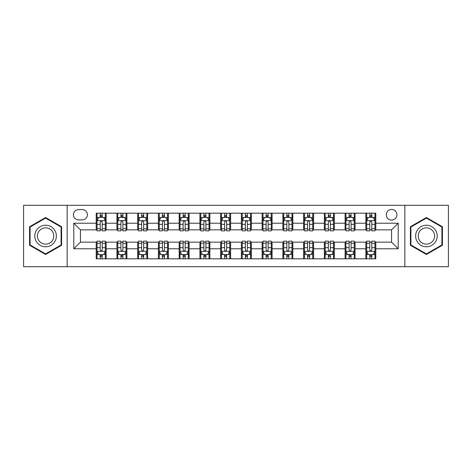<?xml version="1.0" encoding="UTF-8"?>
<svg xmlns="http://www.w3.org/2000/svg" width="472" height="472" viewBox="0 0 472 472"><rect width="100%" height="100%" fill="white"/><g stroke="black" fill="none" stroke-linecap="round" stroke-linejoin="round"><path stroke-width="0.71" d="M391.565 209.45A5.31 5.31 0 0 0 386.255 214.76A5.31 5.31 0 0 0 391.565 220.07A5.31 5.31 0 0 0 396.875 214.76A5.31 5.31 0 0 0 391.565 209.45M404.84 266.698L448.4 266.698L448.4 205.302L404.84 205.302L404.84 266.698L67.16 266.698L67.16 205.302L23.6 205.302L23.6 266.698L67.16 266.698M78.606 219.905L82.258 219.905A5.145 5.145 0 0 0 87.403 214.76A5.145 5.145 0 0 0 82.258 209.615L78.606 209.615A5.145 5.145 0 0 0 73.467 214.76A5.145 5.145 0 0 0 78.606 219.905M404.84 205.302L67.16 205.302M96.2 248.779L73.797 248.779L73.797 223.221L96.2 223.221L96.2 229.858L80.435 229.858L80.435 242.142L96.2 242.142L96.2 258.815L375.8 258.815L375.8 242.142L391.565 242.142L391.565 229.858L375.8 229.858L375.8 223.221L398.203 223.221L398.203 248.779L375.8 248.779M375.8 223.221L375.8 213.185L96.2 213.185L96.2 223.221M365.847 213.185L365.847 229.858L366.673 229.858M369.83 229.858L371.818 229.858M374.974 229.858L375.8 229.858M365.847 229.858L354.23 229.858M345.103 213.185L345.103 229.858L345.935 229.858M349.085 229.858L351.079 229.858M345.103 229.858L333.486 229.858M324.364 213.185L324.364 229.858L325.19 229.858M328.347 229.858L330.335 229.858M324.364 229.858L312.747 229.858M303.62 213.185L303.62 229.858L304.452 229.858M307.602 229.858L309.591 229.858M303.62 229.858L292.003 229.858M282.875 213.185L282.875 229.858L283.707 229.858M286.858 229.858L288.852 229.858M282.875 229.858L271.264 229.858M262.137 213.185L262.137 229.858L262.963 229.858M266.12 229.858L268.108 229.858M262.137 229.858L250.52 229.858M241.393 213.185L241.393 229.858L242.225 229.858M245.375 229.858L247.369 229.858M241.393 229.858L229.775 229.858M220.648 213.185L220.648 229.858L221.48 229.858M224.631 229.858L226.625 229.858M220.648 229.858L209.037 229.858M199.91 213.185L199.91 229.858L200.736 229.858M203.892 229.858L205.88 229.858M199.91 229.858L188.293 229.858M179.165 213.185L179.165 229.858L179.997 229.858M183.148 229.858L185.142 229.858M179.165 229.858L167.548 229.858M158.427 213.185L158.427 229.858L159.253 229.858M162.409 229.858L164.398 229.858M158.427 229.858L146.81 229.858M137.682 213.185L137.682 229.858L138.514 229.858M141.665 229.858L143.653 229.858M137.682 229.858L126.065 229.858M116.938 213.185L116.938 229.858L117.77 229.858M120.92 229.858L122.915 229.858M116.938 229.858L105.327 229.858M96.2 229.858L97.025 229.858M100.182 229.858L102.17 229.858M96.2 242.142L97.025 242.142M100.182 242.142L102.17 242.142M105.327 242.142L106.153 242.142L106.153 258.815M117.77 242.142L106.153 242.142M120.92 242.142L122.915 242.142M126.065 242.142L126.897 242.142L126.897 258.815M138.514 242.142L126.897 242.142M141.665 242.142L143.653 242.142M146.81 242.142L147.636 242.142L147.636 258.815M159.253 242.142L147.636 242.142M162.409 242.142L164.398 242.142M167.548 242.142L168.38 242.142L168.38 258.815M179.997 242.142L168.38 242.142M183.148 242.142L185.142 242.142M188.293 242.142L189.124 242.142L189.124 258.815M200.736 242.142L189.124 242.142M203.892 242.142L205.88 242.142M209.037 242.142L209.863 242.142L209.863 258.815M221.48 242.142L209.863 242.142M224.631 242.142L226.625 242.142M229.775 242.142L230.607 242.142L230.607 258.815M242.225 242.142L230.607 242.142M245.375 242.142L247.369 242.142M250.52 242.142L251.352 242.142L251.352 258.815M262.963 242.142L251.352 242.142M266.12 242.142L268.108 242.142M271.264 242.142L272.09 242.142L272.09 258.815M283.707 242.142L272.09 242.142M286.858 242.142L288.852 242.142M292.003 242.142L292.835 242.142L292.835 258.815M304.452 242.142L292.835 242.142M307.602 242.142L309.591 242.142M312.747 242.142L313.573 242.142L313.573 258.815M325.19 242.142L313.573 242.142M328.347 242.142L330.335 242.142M333.486 242.142L334.318 242.142L334.318 258.815M345.935 242.142L334.318 242.142M349.085 242.142L351.079 242.142M354.23 242.142L355.062 242.142L355.062 258.815M366.673 242.142L355.062 242.142M369.83 242.142L371.818 242.142M374.974 242.142L375.8 242.142M106.153 213.185L106.153 229.858M96.2 217.332L97.025 217.332M100.182 217.332L102.17 217.332M105.327 217.332L106.153 217.332M96.2 254.668L97.025 254.668M100.182 254.668L102.17 254.668M105.327 254.668L106.153 254.668M116.938 242.142L116.938 258.815M126.897 213.185L126.897 229.858M116.938 217.332L117.77 217.332M120.92 217.332L122.915 217.332M126.065 217.332L126.897 217.332M116.938 254.668L117.77 254.668M120.92 254.668L122.915 254.668M126.065 254.668L126.897 254.668M137.682 242.142L137.682 258.815M137.682 254.668L138.514 254.668M141.665 254.668L143.653 254.668M146.81 254.668L147.636 254.668M147.636 213.185L147.636 229.858M137.682 217.332L138.514 217.332M141.665 217.332L143.653 217.332M146.81 217.332L147.636 217.332M158.427 242.142L158.427 258.815M158.427 254.668L159.253 254.668M162.409 254.668L164.398 254.668M167.548 254.668L168.38 254.668M168.38 213.185L168.38 229.858M158.427 217.332L159.253 217.332M162.409 217.332L164.398 217.332M167.548 217.332L168.38 217.332M179.165 242.142L179.165 258.815M179.165 254.668L179.997 254.668M183.148 254.668L185.142 254.668M188.293 254.668L189.124 254.668M189.124 213.185L189.124 229.858M179.165 217.332L179.997 217.332M183.148 217.332L185.142 217.332M188.293 217.332L189.124 217.332M199.91 242.142L199.91 258.815M199.91 254.668L200.736 254.668M203.892 254.668L205.88 254.668M209.037 254.668L209.863 254.668M209.863 213.185L209.863 229.858M199.91 217.332L200.736 217.332M203.892 217.332L205.88 217.332M209.037 217.332L209.863 217.332M220.648 242.142L220.648 258.815M220.648 254.668L221.48 254.668M224.631 254.668L226.625 254.668M229.775 254.668L230.607 254.668M230.607 213.185L230.607 229.858M220.648 217.332L221.48 217.332M224.631 217.332L226.625 217.332M229.775 217.332L230.607 217.332M241.393 242.142L241.393 258.815M241.393 254.668L242.225 254.668M245.375 254.668L247.369 254.668M250.52 254.668L251.352 254.668M251.352 213.185L251.352 229.858M241.393 217.332L242.225 217.332M245.375 217.332L247.369 217.332M250.52 217.332L251.352 217.332M262.137 242.142L262.137 258.815M262.137 254.668L262.963 254.668M266.12 254.668L268.108 254.668M271.264 254.668L272.09 254.668M272.09 213.185L272.09 229.858M262.137 217.332L262.963 217.332M266.12 217.332L268.108 217.332M271.264 217.332L272.09 217.332M282.875 242.142L282.875 258.815M282.875 254.668L283.707 254.668M286.858 254.668L288.852 254.668M292.003 254.668L292.835 254.668M292.835 213.185L292.835 229.858M282.875 217.332L283.707 217.332M286.858 217.332L288.852 217.332M292.003 217.332L292.835 217.332M303.62 242.142L303.62 258.815M303.62 254.668L304.452 254.668M307.602 254.668L309.591 254.668M312.747 254.668L313.573 254.668M313.573 213.185L313.573 229.858M303.62 217.332L304.452 217.332M307.602 217.332L309.591 217.332M312.747 217.332L313.573 217.332M324.364 242.142L324.364 258.815M324.364 254.668L325.19 254.668M328.347 254.668L330.335 254.668M333.486 254.668L334.318 254.668M334.318 213.185L334.318 229.858M324.364 217.332L325.19 217.332M328.347 217.332L330.335 217.332M333.486 217.332L334.318 217.332M345.103 242.142L345.103 258.815M345.103 254.668L345.935 254.668M349.085 254.668L351.079 254.668M354.23 254.668L355.062 254.668M355.062 213.185L355.062 229.858M345.103 217.332L345.935 217.332M349.085 217.332L351.079 217.332M354.23 217.332L355.062 217.332M365.847 242.142L365.847 258.815M365.847 254.668L366.673 254.668M369.83 254.668L371.818 254.668M374.974 254.668L375.8 254.668M365.847 217.332L366.673 217.332M369.83 217.332L371.818 217.332M374.974 217.332L375.8 217.332M80.435 229.858L73.797 223.221M80.435 242.142L73.797 248.779M398.203 223.221L391.565 229.858M398.203 248.779L391.565 242.142M45.589 254.491L61.602 245.245L61.602 226.755L45.589 217.509L29.571 226.755L29.571 245.245L45.589 254.491M442.429 226.755L426.411 217.509L410.398 226.755L410.398 245.245L426.411 254.491L442.429 245.245L442.429 226.755M102.17 215.338L100.182 215.338M105.327 228.778L102.17 228.778L102.17 230.855L105.327 230.855L105.327 220.737L103.663 217.415L98.689 217.415L97.025 220.737L97.025 230.855L100.182 230.855L100.182 228.778L97.025 228.778M97.025 220.737L97.025 213.185M105.327 220.731L105.327 213.185M100.182 217.415L100.182 213.185M102.17 213.185L102.17 217.415M102.17 228.778L102.17 221.976C101.51 220.701 100.843 220.701 100.182 221.976L100.182 228.778M100.182 256.662L102.17 256.662M97.025 243.222L100.182 243.222L100.182 241.145L97.025 241.145L97.025 251.263L98.689 254.585L103.663 254.585L105.327 251.263L105.327 241.145L102.17 241.145L102.17 243.222L105.327 243.222M105.327 251.263L105.327 258.815M97.025 251.263L97.025 258.815M102.17 254.585L102.17 258.815M100.182 258.815L100.182 254.585M100.182 243.222L100.182 250.024C100.843 251.299 101.51 251.299 102.17 250.024L102.17 243.222M122.915 215.338L120.92 215.338M126.065 228.778L122.915 228.778L122.915 230.855L126.065 230.855L126.065 220.737L124.407 217.415L119.428 217.415L117.77 220.737L117.77 230.855L120.92 230.855L120.92 228.778L117.77 228.778M117.77 220.731L117.77 213.185M126.065 220.737L126.065 213.185M120.92 217.415L120.92 213.185M122.915 213.185L122.915 217.415M122.915 228.778L122.915 221.976C122.248 220.701 121.587 220.701 120.92 221.976L120.92 228.778M143.653 215.338L141.665 215.338M146.81 228.778L143.653 228.778L143.653 230.855L146.81 230.855L146.81 220.737L145.152 217.415L140.172 217.415L138.514 220.737L138.514 230.855L141.665 230.855L141.665 228.778L138.514 228.778M138.514 220.731L138.514 213.185M146.81 220.737L146.81 213.185M141.665 217.415L141.665 213.185M143.653 213.185L143.653 217.415M143.653 228.778L143.653 221.976C142.992 220.701 142.332 220.701 141.665 221.976L141.665 228.778M164.398 215.338L162.409 215.338M167.548 228.778L164.398 228.778L164.398 230.855L167.548 230.855L167.548 220.737L165.89 217.415L160.911 217.415L159.253 220.737L159.253 230.855L162.409 230.855L162.409 228.778L159.253 228.778M159.253 220.731L159.253 213.185M167.548 220.737L167.548 213.185M162.409 217.415L162.409 213.185M164.398 213.185L164.398 217.415M164.398 228.778L164.398 221.976C163.737 220.701 163.07 220.701 162.409 221.976L162.409 228.778M120.92 256.662L122.915 256.662M117.77 243.222L120.92 243.222L120.92 241.145L117.77 241.145L117.77 251.263L119.428 254.585L124.407 254.585L126.065 251.263L126.065 241.145L122.915 241.145L122.915 243.222L126.065 243.222M126.065 251.269L126.065 258.815M117.77 251.263L117.77 258.815M122.915 254.585L122.915 258.815M120.92 258.815L120.92 254.585M120.92 243.222L120.92 250.024C121.587 251.299 122.248 251.299 122.915 250.024L122.915 243.222M141.665 256.662L143.653 256.662M138.514 243.222L141.665 243.222L141.665 241.145L138.514 241.145L138.514 251.263L140.172 254.585L145.152 254.585L146.81 251.263L146.81 241.145L143.653 241.145L143.653 243.222L146.81 243.222M146.81 251.269L146.81 258.815M138.514 251.263L138.514 258.815M143.653 254.585L143.653 258.815M141.665 258.815L141.665 254.585M141.665 243.222L141.665 250.024C142.326 251.299 142.992 251.299 143.653 250.024L143.653 243.222M162.409 256.662L164.398 256.662M159.253 243.222L162.409 243.222L162.409 241.145L159.253 241.145L159.253 251.263L160.911 254.585L165.89 254.585L167.548 251.263L167.548 241.145L164.398 241.145L164.398 243.222L167.548 243.222M167.548 251.269L167.548 258.815M159.253 251.263L159.253 258.815M164.398 254.585L164.398 258.815M162.409 258.815L162.409 254.585M162.409 243.222L162.409 250.024C163.07 251.299 163.731 251.299 164.398 250.024L164.398 243.222M185.142 215.338L183.148 215.338M188.293 228.778L185.142 228.778L185.142 230.855L188.293 230.855L188.293 220.737L186.635 217.415L181.655 217.415L179.997 220.737L179.997 230.855L183.148 230.855L183.148 228.778L179.997 228.778M179.997 220.731L179.997 213.185M188.293 220.737L188.293 213.185M183.148 217.415L183.148 213.185M185.142 213.185L185.142 217.415M185.142 228.778L185.142 221.976C184.475 220.701 183.815 220.701 183.148 221.976L183.148 228.778M183.148 256.662L185.142 256.662M179.997 243.222L183.148 243.222L183.148 241.145L179.997 241.145L179.997 251.263L181.655 254.585L186.635 254.585L188.293 251.263L188.293 241.145L185.142 241.145L185.142 243.222L188.293 243.222M188.293 251.269L188.293 258.815M179.997 251.263L179.997 258.815M185.142 254.585L185.142 258.815M183.148 258.815L183.148 254.585M183.148 243.222L183.148 250.024C183.815 251.299 184.475 251.299 185.142 250.024L185.142 243.222M54.929 230.607A10.785 10.785 0 0 0 40.197 226.66A10.785 10.785 0 0 0 36.244 241.393A10.785 10.785 0 0 0 50.982 245.34A10.785 10.785 0 0 0 54.929 230.607M52.657 231.917A8.166 8.166 0 0 0 41.506 228.926A8.166 8.166 0 0 0 38.515 240.083A8.166 8.166 0 0 0 49.672 243.074A8.166 8.166 0 0 0 52.657 231.917M45.589 253.918L30.072 244.956L30.072 227.044L45.589 218.082L61.1 227.044L61.1 244.956L45.589 253.918M426.411 246.785A10.785 10.785 0 0 0 437.202 236A10.785 10.785 0 0 0 426.411 225.215A10.785 10.785 0 0 0 415.625 236A10.785 10.785 0 0 0 426.411 246.785M426.411 244.166A8.166 8.166 0 0 0 434.582 236A8.166 8.166 0 0 0 426.411 227.834A8.166 8.166 0 0 0 418.245 236A8.166 8.166 0 0 0 426.411 244.166M410.9 227.044L426.411 218.082L441.928 227.044L441.928 244.956L426.411 253.918L410.9 244.956L410.9 227.044M205.88 215.338L203.892 215.338M209.037 228.778L205.88 228.778L205.88 230.855L209.037 230.855L209.037 220.737L207.373 217.415L202.399 217.415L200.736 220.737L200.736 230.855L203.892 230.855L203.892 228.778L200.736 228.778M200.736 220.731L200.736 213.185M209.037 220.737L209.037 213.185M203.892 217.415L203.892 213.185M205.88 213.185L205.88 217.415M205.88 228.778L205.88 221.976C205.22 220.701 204.553 220.701 203.892 221.976L203.892 228.778M226.625 215.338L224.631 215.338M229.775 228.778L226.625 228.778L226.625 230.855L229.775 230.855L229.775 220.737L228.118 217.415L223.138 217.415L221.48 220.737L221.48 230.855L224.631 230.855L224.631 228.778L221.48 228.778M221.48 220.731L221.48 213.185M229.775 220.737L229.775 213.185M224.631 217.415L224.631 213.185M226.625 213.185L226.625 217.415M226.625 228.778L226.625 221.976C225.964 220.701 225.297 220.701 224.631 221.976L224.631 228.778M247.369 215.338L245.375 215.338M250.52 228.778L247.369 228.778L247.369 230.855L250.52 230.855L250.52 220.737L248.862 217.415L243.882 217.415L242.225 220.737L242.225 230.855L245.375 230.855L245.375 228.778L242.225 228.778M242.225 220.731L242.225 213.185M250.52 220.737L250.52 213.185M245.375 217.415L245.375 213.185M247.369 213.185L247.369 217.415M247.369 228.778L247.369 221.976C246.703 220.701 246.042 220.701 245.375 221.976L245.375 228.778M268.108 215.338L266.12 215.338M271.264 228.778L268.108 228.778L268.108 230.855L271.264 230.855L271.264 220.737L269.6 217.415L264.627 217.415L262.963 220.737L262.963 230.855L266.12 230.855L266.12 228.778L262.963 228.778M262.963 220.731L262.963 213.185M271.264 220.737L271.264 213.185M266.12 217.415L266.12 213.185M268.108 213.185L268.108 217.415M268.108 228.778L268.108 221.976C267.447 220.701 266.78 220.701 266.12 221.976L266.12 228.778M288.852 215.338L286.858 215.338M292.003 228.778L288.852 228.778L288.852 230.855L292.003 230.855L292.003 220.737L290.345 217.415L285.365 217.415L283.707 220.737L283.707 230.855L286.858 230.855L286.858 228.778L283.707 228.778M283.707 220.731L283.707 213.185M292.003 220.737L292.003 213.185M286.858 217.415L286.858 213.185M288.852 213.185L288.852 217.415M288.852 228.778L288.852 221.976C288.185 220.701 287.525 220.701 286.858 221.976L286.858 228.778M203.892 256.662L205.88 256.662M200.736 243.222L203.892 243.222L203.892 241.145L200.736 241.145L200.736 251.263L202.399 254.585L207.373 254.585L209.037 251.263L209.037 241.145L205.88 241.145L205.88 243.222L209.037 243.222M209.037 251.269L209.037 258.815M200.736 251.263L200.736 258.815M205.88 254.585L205.88 258.815M203.892 258.815L203.892 254.585M203.892 243.222L203.892 250.024C204.553 251.299 205.22 251.299 205.88 250.024L205.88 243.222M224.631 256.662L226.625 256.662M221.48 243.222L224.631 243.222L224.631 241.145L221.48 241.145L221.48 251.263L223.138 254.585L228.118 254.585L229.775 251.263L229.775 241.145L226.625 241.145L226.625 243.222L229.775 243.222M229.775 251.269L229.775 258.815M221.48 251.263L221.48 258.815M226.625 254.585L226.625 258.815M224.631 258.815L224.631 254.585M224.631 243.222L224.631 250.024C225.297 251.299 225.958 251.299 226.625 250.024L226.625 243.222M245.375 256.662L247.369 256.662M242.225 243.222L245.375 243.222L245.375 241.145L242.225 241.145L242.225 251.263L243.882 254.585L248.862 254.585L250.52 251.263L250.52 241.145L247.369 241.145L247.369 243.222L250.52 243.222M250.52 251.269L250.52 258.815M242.225 251.263L242.225 258.815M247.369 254.585L247.369 258.815M245.375 258.815L245.375 254.585M245.375 243.222L245.375 250.024C246.036 251.299 246.703 251.299 247.369 250.024L247.369 243.222M266.12 256.662L268.108 256.662M262.963 243.222L266.12 243.222L266.12 241.145L262.963 241.145L262.963 251.263L264.627 254.585L269.6 254.585L271.264 251.263L271.264 241.145L268.108 241.145L268.108 243.222L271.264 243.222M271.264 251.269L271.264 258.815M262.963 251.263L262.963 258.815M268.108 254.585L268.108 258.815M266.12 258.815L266.12 254.585M266.12 243.222L266.12 250.024C266.78 251.299 267.447 251.299 268.108 250.024L268.108 243.222M286.858 256.662L288.852 256.662M283.707 243.222L286.858 243.222L286.858 241.145L283.707 241.145L283.707 251.263L285.365 254.585L290.345 254.585L292.003 251.263L292.003 241.145L288.852 241.145L288.852 243.222L292.003 243.222M292.003 251.269L292.003 258.815M283.707 251.263L283.707 258.815M288.852 254.585L288.852 258.815M286.858 258.815L286.858 254.585M286.858 243.222L286.858 250.024C287.525 251.299 288.185 251.299 288.852 250.024L288.852 243.222M309.591 215.338L307.602 215.338M312.747 228.778L309.591 228.778L309.591 230.855L312.747 230.855L312.747 220.737L311.089 217.415L306.11 217.415L304.452 220.737L304.452 230.855L307.602 230.855L307.602 228.778L304.452 228.778M304.452 220.731L304.452 213.185M312.747 220.737L312.747 213.185M307.602 217.415L307.602 213.185M309.591 213.185L309.591 217.415M309.591 228.778L309.591 221.976C308.93 220.701 308.269 220.701 307.602 221.976L307.602 228.778M307.602 256.662L309.591 256.662M304.452 243.222L307.602 243.222L307.602 241.145L304.452 241.145L304.452 251.263L306.11 254.585L311.089 254.585L312.747 251.263L312.747 241.145L309.591 241.145L309.591 243.222L312.747 243.222M312.747 251.269L312.747 258.815M304.452 251.263L304.452 258.815M309.591 254.585L309.591 258.815M307.602 258.815L307.602 254.585M307.602 243.222L307.602 250.024C308.263 251.299 308.93 251.299 309.591 250.024L309.591 243.222M330.335 215.338L328.347 215.338M333.486 228.778L330.335 228.778L330.335 230.855L333.486 230.855L333.486 220.737L331.828 217.415L326.848 217.415L325.19 220.737L325.19 230.855L328.347 230.855L328.347 228.778L325.19 228.778M325.19 220.731L325.19 213.185M333.486 220.737L333.486 213.185M328.347 217.415L328.347 213.185M330.335 213.185L330.335 217.415M330.335 228.778L330.335 221.976C329.674 220.701 329.008 220.701 328.347 221.976L328.347 228.778M328.347 256.662L330.335 256.662M325.19 243.222L328.347 243.222L328.347 241.145L325.19 241.145L325.19 251.263L326.848 254.585L331.828 254.585L333.486 251.263L333.486 241.145L330.335 241.145L330.335 243.222L333.486 243.222M333.486 251.269L333.486 258.815M325.19 251.263L325.19 258.815M330.335 254.585L330.335 258.815M328.347 258.815L328.347 254.585M328.347 243.222L328.347 250.024C329.008 251.299 329.668 251.299 330.335 250.024L330.335 243.222M351.079 215.338L349.085 215.338M354.23 228.778L351.079 228.778L351.079 230.855L354.23 230.855L354.23 220.737L352.572 217.415L347.593 217.415L345.935 220.737L345.935 230.855L349.085 230.855L349.085 228.778L345.935 228.778M345.935 220.731L345.935 213.185M354.23 220.737L354.23 213.185M349.085 217.415L349.085 213.185M351.079 213.185L351.079 217.415M351.079 228.778L351.079 221.976C350.413 220.701 349.752 220.701 349.085 221.976L349.085 228.778M349.085 256.662L351.079 256.662M345.935 243.222L349.085 243.222L349.085 241.145L345.935 241.145L345.935 251.263L347.593 254.585L352.572 254.585L354.23 251.263L354.23 241.145L351.079 241.145L351.079 243.222L354.23 243.222M354.23 251.269L354.23 258.815M345.935 251.263L345.935 258.815M351.079 254.585L351.079 258.815M349.085 258.815L349.085 254.585M349.085 243.222L349.085 250.024C349.752 251.299 350.413 251.299 351.079 250.024L351.079 243.222M371.818 215.338L369.83 215.338M374.974 228.778L371.818 228.778L371.818 230.855L374.974 230.855L374.974 220.737L373.311 217.415L368.337 217.415L366.673 220.737L366.673 230.855L369.83 230.855L369.83 228.778L366.673 228.778M366.673 220.731L366.673 213.185M374.974 220.737L374.974 213.185M369.83 217.415L369.83 213.185M371.818 213.185L371.818 217.415M371.818 228.778L371.818 221.976C371.157 220.701 370.49 220.701 369.83 221.976L369.83 228.778M369.83 256.662L371.818 256.662M366.673 243.222L369.83 243.222L369.83 241.145L366.673 241.145L366.673 251.263L368.337 254.585L373.311 254.585L374.974 251.263L374.974 241.145L371.818 241.145L371.818 243.222L374.974 243.222M374.974 251.269L374.974 258.815M366.673 251.263L366.673 258.815M371.818 254.585L371.818 258.815M369.83 258.815L369.83 254.585M369.83 243.222L369.83 250.024C370.49 251.299 371.157 251.299 371.818 250.024L371.818 243.222M116.938 248.779L106.153 248.779M116.938 223.221L106.153 223.221M137.682 223.221L126.897 223.221M137.682 248.779L126.897 248.779M158.427 223.221L147.636 223.221M158.427 248.779L147.636 248.779M179.165 223.221L168.38 223.221M179.165 248.779L168.38 248.779M199.91 223.221L189.124 223.221M199.91 248.779L189.124 248.779M220.648 223.221L209.863 223.221M220.648 248.779L209.863 248.779M241.393 223.221L230.607 223.221M241.393 248.779L230.607 248.779M262.137 223.221L251.352 223.221M262.137 248.779L251.352 248.779M282.875 223.221L272.09 223.221M282.875 248.779L272.09 248.779M303.62 223.221L292.835 223.221M303.62 248.779L292.835 248.779M324.364 223.221L313.573 223.221M324.364 248.779L313.573 248.779M345.103 223.221L334.318 223.221M345.103 248.779L334.318 248.779M365.847 223.221L355.062 223.221M365.847 248.779L355.062 248.779M105.285 220.648L97.067 220.648M97.025 217.616L98.589 217.616M103.763 217.616L105.327 217.616M100.182 224.33L97.025 224.33M105.327 224.33L102.17 224.33M102.17 216.394L100.182 216.394M97.067 251.352L105.285 251.352M105.327 254.384L103.763 254.384M98.589 254.384L97.025 254.384M102.17 247.67L105.327 247.67M97.025 247.67L100.182 247.67M100.182 255.606L102.17 255.606M126.024 220.648L117.811 220.648M117.77 217.616L119.328 217.616M124.508 217.616L126.065 217.616M120.92 224.33L117.77 224.33M126.065 224.33L122.915 224.33M122.915 216.394L120.92 216.394M146.768 220.648L138.556 220.648M138.514 217.616L140.072 217.616M145.246 217.616L146.81 217.616M141.665 224.33L138.514 224.33M146.81 224.33L143.653 224.33M143.653 216.394L141.665 216.394M167.507 220.648L159.294 220.648M159.253 217.616L160.816 217.616M165.991 217.616L167.548 217.616M162.409 224.33L159.253 224.33M167.548 224.33L164.398 224.33M164.398 216.394L162.409 216.394M117.811 251.352L126.024 251.352M126.065 254.384L124.508 254.384M119.328 254.384L117.77 254.384M122.915 247.67L126.065 247.67M117.77 247.67L120.92 247.67M120.92 255.606L122.915 255.606M138.556 251.352L146.768 251.352M146.81 254.384L145.246 254.384M140.072 254.384L138.514 254.384M143.653 247.67L146.81 247.67M138.514 247.67L141.665 247.67M141.665 255.606L143.653 255.606M159.294 251.352L167.507 251.352M167.548 254.384L165.991 254.384M160.816 254.384L159.253 254.384M164.398 247.67L167.548 247.67M159.253 247.67L162.409 247.67M162.409 255.606L164.398 255.606M188.251 220.648L180.038 220.648M179.997 217.616L181.555 217.616M186.735 217.616L188.293 217.616M183.148 224.33L179.997 224.33M188.293 224.33L185.142 224.33M185.142 216.394L183.148 216.394M180.038 251.352L188.251 251.352M188.293 254.384L186.735 254.384M181.555 254.384L179.997 254.384M185.142 247.67L188.293 247.67M179.997 247.67L183.148 247.67M183.148 255.606L185.142 255.606M208.996 220.648L200.777 220.648M200.736 217.616L202.299 217.616M207.473 217.616L209.037 217.616M203.892 224.33L200.736 224.33M209.037 224.33L205.88 224.33M205.88 216.394L203.892 216.394M229.734 220.648L221.521 220.648M221.48 217.616L223.038 217.616M228.218 217.616L229.775 217.616M224.631 224.33L221.48 224.33M229.775 224.33L226.625 224.33M226.625 216.394L224.631 216.394M250.479 220.648L242.266 220.648M242.225 217.616L243.782 217.616M248.962 217.616L250.52 217.616M245.375 224.33L242.225 224.33M250.52 224.33L247.369 224.33M247.369 216.394L245.375 216.394M271.223 220.648L263.004 220.648M262.963 217.616L264.526 217.616M269.701 217.616L271.264 217.616M266.12 224.33L262.963 224.33M271.264 224.33L268.108 224.33M268.108 216.394L266.12 216.394M291.962 220.648L283.749 220.648M283.707 217.616L285.265 217.616M290.445 217.616L292.003 217.616M286.858 224.33L283.707 224.33M292.003 224.33L288.852 224.33M288.852 216.394L286.858 216.394M200.777 251.352L208.996 251.352M209.037 254.384L207.473 254.384M202.299 254.384L200.736 254.384M205.88 247.67L209.037 247.67M200.736 247.67L203.892 247.67M203.892 255.606L205.88 255.606M221.521 251.352L229.734 251.352M229.775 254.384L228.218 254.384M223.038 254.384L221.48 254.384M226.625 247.67L229.775 247.67M221.48 247.67L224.631 247.67M224.631 255.606L226.625 255.606M242.266 251.352L250.479 251.352M250.52 254.384L248.962 254.384M243.782 254.384L242.225 254.384M247.369 247.67L250.52 247.67M242.225 247.67L245.375 247.67M245.375 255.606L247.369 255.606M263.004 251.352L271.223 251.352M271.264 254.384L269.701 254.384M264.526 254.384L262.963 254.384M268.108 247.67L271.264 247.67M262.963 247.67L266.12 247.67M266.12 255.606L268.108 255.606M283.749 251.352L291.962 251.352M292.003 254.384L290.445 254.384M285.265 254.384L283.707 254.384M288.852 247.67L292.003 247.67M283.707 247.67L286.858 247.67M286.858 255.606L288.852 255.606M312.706 220.648L304.493 220.648M304.452 217.616L306.009 217.616M311.184 217.616L312.747 217.616M307.602 224.33L304.452 224.33M312.747 224.33L309.591 224.33M309.591 216.394L307.602 216.394M304.493 251.352L312.706 251.352M312.747 254.384L311.184 254.384M306.009 254.384L304.452 254.384M309.591 247.67L312.747 247.67M304.452 247.67L307.602 247.67M307.602 255.606L309.591 255.606M333.444 220.648L325.232 220.648M325.19 217.616L326.754 217.616M331.928 217.616L333.486 217.616M328.347 224.33L325.19 224.33M333.486 224.33L330.335 224.33M330.335 216.394L328.347 216.394M325.232 251.352L333.444 251.352M333.486 254.384L331.928 254.384M326.754 254.384L325.19 254.384M330.335 247.67L333.486 247.67M325.19 247.67L328.347 247.67M328.347 255.606L330.335 255.606M354.189 220.648L345.976 220.648M345.935 217.616L347.492 217.616M352.672 217.616L354.23 217.616M349.085 224.33L345.935 224.33M354.23 224.33L351.079 224.33M351.079 216.394L349.085 216.394M345.976 251.352L354.189 251.352M354.23 254.384L352.672 254.384M347.492 254.384L345.935 254.384M351.079 247.67L354.23 247.67M345.935 247.67L349.085 247.67M349.085 255.606L351.079 255.606M374.933 220.648L366.714 220.648M366.673 217.616L368.237 217.616M373.411 217.616L374.974 217.616M369.83 224.33L366.673 224.33M374.974 224.33L371.818 224.33M371.818 216.394L369.83 216.394M366.714 251.352L374.933 251.352M374.974 254.384L373.411 254.384M368.237 254.384L366.673 254.384M371.818 247.67L374.974 247.67M366.673 247.67L369.83 247.67M369.83 255.606L371.818 255.606"/></g></svg>

